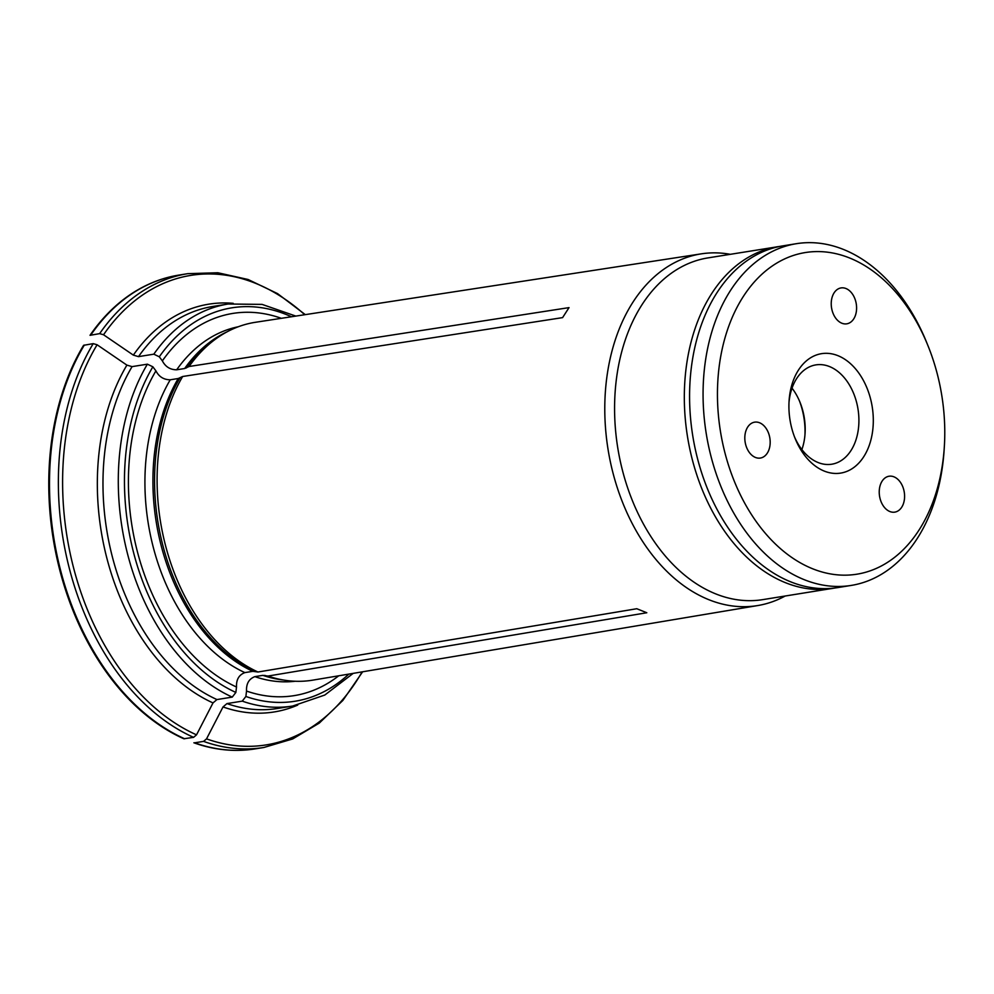 <?xml version="1.0" encoding="UTF-8"?>
<svg xmlns="http://www.w3.org/2000/svg" width="994" height="994" viewBox="0 0 994 994"><rect width="100%" height="100%" fill="white"/><g stroke="black" fill="none" stroke-linecap="round" stroke-linejoin="round"><path stroke-width="1.49" d="M788.987 402.545A50.296 34.616 -99.1 0 1 815.85 364.897A50.296 34.616 -99.1 0 1 856.666 402.632A50.296 34.616 -99.1 0 1 831.792 464.21A50.296 34.616 -99.1 0 1 794.504 436.875M870.607 399.054A60.472 41.624 -99.1 0 1 849.659 470.1A60.472 41.624 -99.1 0 1 795.138 438.478A60.472 41.624 -99.1 0 1 789.087 400.818A60.472 41.624 -99.1 0 1 825.467 353.317A60.472 41.624 -99.1 0 1 870.607 399.054M804.941 435.074A59.628 41.04 80.9 0 0 799.462 400.98M801.885 449.574A50.296 34.616 80.9 0 0 805.053 433.632A50.296 34.616 80.9 0 0 800.021 402.322A50.296 34.616 80.9 0 0 792.032 388.169M832.04 310.19A18.178 12.512 -99.1 0 1 841.036 287.925A18.178 12.512 -99.1 0 1 856.269 303.891A18.178 12.512 -99.1 0 1 846.801 323.82A18.178 12.512 -99.1 0 1 832.04 310.19M880.038 498.491A18.178 12.512 -99.1 0 1 889.034 476.238A18.178 12.512 -99.1 0 1 904.267 492.204A18.178 12.512 -99.1 0 1 894.799 512.134A18.178 12.512 -99.1 0 1 880.038 498.491M745.624 444.417A18.178 12.512 -99.1 0 1 754.62 422.164A18.178 12.512 -99.1 0 1 769.853 438.118A18.178 12.512 -99.1 0 1 760.385 458.048A18.178 12.512 -99.1 0 1 745.624 444.417M937.491 374.775A162.867 112.111 -99.1 0 1 944.3 447.238A162.867 112.111 -99.1 0 1 786.701 553.757A162.867 112.111 -99.1 0 1 744.991 293.975A162.867 112.111 -99.1 0 1 928.011 345.8A162.867 112.111 -99.1 0 1 937.491 374.775M944.3 447.238L944.089 450.531A173.055 119.118 -99.1 0 1 851.249 585.416A173.055 119.118 -99.1 0 1 710.797 455.587A173.055 119.118 -99.1 0 1 796.38 243.692A173.055 119.118 -99.1 0 1 926.781 342.756L928.011 345.8M796.38 243.692L782.899 245.866A173.055 119.118 80.9 0 0 697.303 457.749A173.055 119.118 80.9 0 0 837.768 587.591L851.249 585.416M362.636 671.782L342.868 700.435L319.31 723.073L292.696 738.94L263.87 747.488L254.973 748.917A239.939 165.166 -99.1 0 1 194.687 742.804L193.88 742.791A239.79 165.054 -99.1 0 0 210.38 747.538A239.79 165.054 -99.1 0 0 233.404 750.308M194.687 742.804L203.584 741.375L206.541 738.865A237.765 163.662 80.9 0 0 362.102 671.882M297.715 705.094A206.491 142.142 -99.1 0 1 223.016 706.945A542902.15 363830.515 111.9 0 1 206.541 738.865M223.016 706.945L226.955 703.59L242.263 701.13A203.584 140.142 80.9 0 0 292.646 706.038L277.338 708.498A203.584 140.142 80.9 0 1 226.955 703.59M170.235 379.795A179.591 123.629 80.9 0 0 244.872 672.615C238.97 674.827 236.187 679.623 236.51 687.028A193.557 133.233 80.9 0 1 155.921 370.874C158.99 376.776 163.762 379.745 170.235 379.795L178.224 378.515L182.647 376.502A181.219 124.735 80.9 0 0 257.968 672.019L636.794 608.726L646.808 612.751L267.982 676.057L262.876 675.348L254.886 676.641C248.985 678.852 246.201 683.648 246.524 691.054L245.878 696.471L242.263 701.13M730.267 254.315A178.1 122.597 80.9 0 0 701.404 253.83L255.408 322.292A181.219 124.735 80.9 0 0 224.445 333.288A181.219 124.735 80.9 0 0 189.084 366.5L184.673 368.513L176.671 369.793C170.198 369.756 165.426 366.774 162.357 360.872L159.301 356.796L153.821 354.175L138.514 356.635L133.345 355.119A542902.15 312428.34 -147.2 0 0 103.538 334.767L99.648 333.636A239.939 165.166 -99.1 0 1 187.791 273.661L178.895 275.089C164.209 277.463 150.231 282.557 136.973 290.36A239.79 165.054 -99.1 0 1 157.971 280.532M281.339 318.316A193.557 133.233 80.9 0 0 162.357 360.872M780.302 246.326L707.902 257.906A173.055 119.118 80.9 0 0 622.306 469.789A173.055 119.118 80.9 0 0 762.771 599.63L835.159 587.963M701.404 253.83A178.1 122.597 80.9 0 0 612.739 472.001A178.1 122.597 80.9 0 0 757.875 605.532A178.1 122.597 80.9 0 0 785.136 596.04M136.973 290.36A239.79 165.054 -99.1 0 0 90.019 335.313L99.648 333.636M236.51 687.028L235.864 692.433L232.248 697.105L216.94 699.565L213.002 702.92A542902.261 363830.59 111.9 0 1 196.526 734.839L193.569 737.349A239.939 165.166 -99.1 0 1 93.212 343.638L83.583 345.316A239.79 165.054 -99.1 0 0 183.865 738.766L193.569 737.349M155.921 370.874L152.865 366.798L147.385 364.177A203.584 140.142 80.9 0 0 232.248 697.105M257.968 672.019L252.861 671.323L244.872 672.615M213.002 702.92A206.491 142.142 -99.1 0 1 126.897 365.121L132.078 366.624L147.385 364.177M126.897 365.121A542902.261 312428.402 -147.2 0 0 97.101 344.769L93.212 343.638M246.524 691.054A193.557 133.233 80.9 0 0 338.743 675.796M182.647 376.502L562.592 317.62L569.028 307.618L189.084 366.5M267.982 676.057A181.219 124.735 80.9 0 0 280.022 679.374A181.219 124.735 80.9 0 0 312.861 680.132L757.875 605.532M227.427 331.648A179.591 123.629 80.9 0 0 184.673 368.513M224.445 333.288L221.463 335.015A179.939 123.865 80.9 0 0 186.363 367.966M238.287 326.753A179.591 123.629 80.9 0 0 176.671 369.793M777.643 246.711A173.055 119.118 80.9 0 0 692.048 458.594A173.055 119.118 80.9 0 0 832.512 588.436M291.441 316.763A199.222 137.135 80.9 0 0 159.301 356.796M295.839 316.092L262.068 304.388L228.098 304.015A203.584 140.142 80.9 0 0 153.821 354.175M228.098 304.015L212.791 306.475A203.584 140.142 80.9 0 0 138.514 356.635M133.345 355.119A206.491 142.142 -99.1 0 1 233.217 303.332M304.748 314.713A237.765 163.662 80.9 0 0 103.538 334.767M90.765 335.065A239.939 165.166 -99.1 0 1 178.895 275.089M152.865 366.798A199.222 137.135 80.9 0 0 235.864 692.433M178.224 378.515A179.591 123.629 80.9 0 0 252.861 671.323M179.926 377.956A179.939 123.865 80.9 0 0 254.712 671.348M132.078 366.624A203.584 140.142 80.9 0 0 216.94 699.565M184.685 738.778A239.939 165.166 -99.1 0 1 84.328 345.067M97.101 344.769A237.765 163.662 80.9 0 0 196.526 734.839M262.876 675.348A179.591 123.629 80.9 0 0 283.352 680.008M264.727 675.386A179.939 123.865 80.9 0 0 276.643 678.666L280.022 679.374M254.886 676.641A179.591 123.629 80.9 0 0 295.206 681.25M245.878 696.471A199.222 137.135 80.9 0 0 348.819 674.106M263.87 747.488A239.939 165.166 -99.1 0 1 203.584 741.375M353.205 673.373L324.789 695.042L292.646 706.038M254.973 748.917C240.287 751.253 225.414 750.793 210.38 747.538M305.295 314.638L277.55 293.615L248.09 279.488L217.835 272.754L187.791 273.661"/></g></svg>
